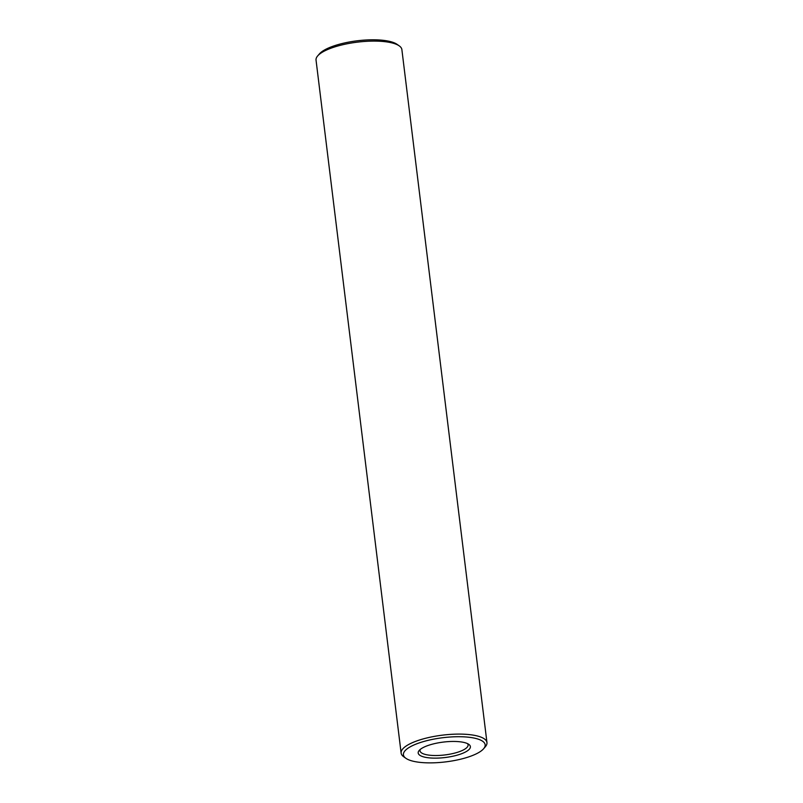 <?xml version="1.0" encoding="UTF-8"?>
<svg xmlns="http://www.w3.org/2000/svg" width="803" height="803" viewBox="0 0 803 803"><rect width="100%" height="100%" fill="white"/><g stroke="black" fill="none" stroke-linecap="round" stroke-linejoin="round"><path stroke-width="1.2" d="M483.597 748.767L485.333 746.75A43.242 12.788 173 0 0 486.959 742.564L401.871 49.565A43.242 12.788 173 0 0 399.282 45.901L397.104 44.366A41.164 12.165 173 0 0 357.235 40.792A41.164 12.165 173 0 0 319.403 53.901L317.667 55.919A43.242 12.788 173 0 0 316.041 60.105L401.129 753.104A43.242 12.788 173 0 0 403.718 756.767L405.896 758.303A41.164 12.165 173 0 0 468.601 756.928A41.164 12.165 173 0 0 483.597 748.767A41.164 12.165 173 0 0 442.804 737.716A41.164 12.165 173 0 0 405.896 758.303M399.282 45.901A43.242 12.788 173 0 0 357.395 42.147A43.242 12.788 173 0 0 317.667 55.919M486.959 742.564A43.242 12.788 173 0 0 442.483 735.146A43.242 12.788 173 0 0 401.129 753.104M459.818 754.348A26.288 7.769 173 0 0 468.801 744.361A26.288 7.769 173 0 0 443.336 742.082A26.288 7.769 173 0 0 419.186 750.454A26.288 7.769 173 0 0 429.414 757.891A26.288 7.769 173 0 0 459.818 754.348M420.26 749.42A24.21 7.157 173 0 0 420.009 750.785A24.21 7.157 173 0 0 433.61 755.493A24.21 7.157 173 0 0 458.352 752.02A24.21 7.157 173 0 0 468.079 744.883A24.21 7.157 173 0 0 467.507 743.618"/></g></svg>
